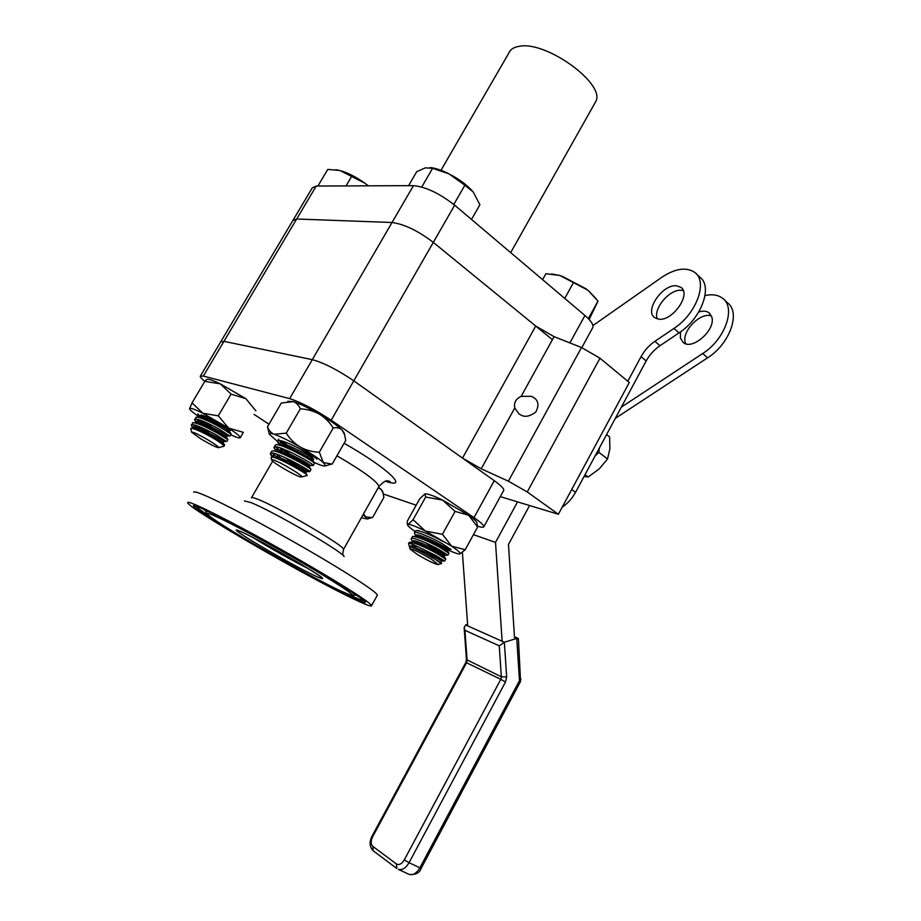 <?xml version="1.0" encoding="UTF-8"?>
<svg xmlns="http://www.w3.org/2000/svg" width="921" height="921" viewBox="0 0 921 921"><rect width="100%" height="100%" fill="white"/><g stroke="black" fill="none" stroke-linecap="round" stroke-linejoin="round"><path stroke-width="1.38" d="M658.653 319.15L654.727 317.676C644.067 310.907 662.683 283.829 676.636 285.798L680.964 287.375C691.602 294.225 672.342 321.648 658.653 319.15M657.352 318.919C652.655 308.984 669.832 288.641 681.575 290.311L683.29 290.61M592.917 325.574L661.612 277.428C675.151 268.46 686.191 266.791 694.733 272.397C708.203 281.573 696.449 313.98 673.953 328.429L654.889 341.323L659.966 345.72C654.175 349.715 649.57 354.792 646.162 360.974L575.544 492.332C572.125 498.549 567.67 503.499 562.19 507.172M696.345 273.905L699.661 276.991C713.153 286.201 701.48 318.551 679.007 332.895L659.966 345.72M548.007 511.132L521.459 503.062M646.162 360.974L641.062 356.634C644.481 350.44 649.086 345.329 654.889 341.323M641.062 356.634L627.8 381.259M698.74 311.989C703.034 310.63 706.488 310.93 709.124 312.864L711.783 316.997C716.17 329.603 692.327 350.751 683.232 342.531L680.4 338.076L680.504 331.859M685.696 343.763L685.212 342.336C681.644 331.053 700.685 311.782 711.426 315.949M705.049 295.549C712.267 293.96 718.138 294.881 722.64 298.312C736.247 307.695 724.988 339.607 702.7 353.514L621.353 407.128M724.274 299.832L727.383 302.733C741.025 312.161 729.835 344.017 707.581 357.832L615.32 418.353M595.15 455.872L598.915 452.361L607.515 459.003L599.099 469.019L588.128 476.997L584.075 476.468M606.605 434.574L609.633 436.957L609.875 448.93L607.515 459.003M585.042 474.672L588.128 476.997M598.915 452.361L599.352 448.067M462.388 552.37L467.718 625.9M517.567 501.876L495.51 542.388L502.129 641.258M495.51 542.388L473.452 534.652M521.01 679.318L519.467 680.631L516.75 638.414L514.505 637.436L508.473 544.449L529.529 505.617M505.525 681.943L409.062 862.689L404.284 859.903L500.782 679.341L505.525 681.943L506.665 676.877L501.346 676.808L499.251 645.828L504.363 642.248L516.75 638.414L518.408 638.783M499.251 645.828L464.921 630.309L464.138 627.685L465.646 624.979L467.615 624.392M514.758 407.991C513.722 402.719 515.864 398.828 521.171 396.341L531.475 396.318L533.72 397.55C538.509 400.658 539.188 405.505 535.769 412.067C529.92 416.361 525.039 417.386 521.125 415.118L519.053 413.99L514.758 407.991L481.223 468.789L508.38 481.176L527.238 491.941L558.368 514.275L500.31 496.638M503.545 490.709L503.799 490.237C503.914 488.533 500.736 485.344 494.266 480.681L353.802 380.845C337.604 369.862 323.766 362.805 312.311 359.651L223.953 341.357L220.695 341.898L223.953 341.357L312.311 359.651C323.766 362.805 337.604 369.862 353.802 380.845L462.503 458.105L481.223 468.789M293.246 219.877L312.231 187.942L316.248 186.03L296.666 219.002L292.797 220.626L296.666 219.002L392.024 222.502C404.158 224.091 417.915 230.722 433.307 242.396L535.734 326.057L554.085 336.66L581.496 347.516L599.974 358.2L629.308 382.503L558.368 514.275M377.103 595.657L377.276 594.828C375.4 591.075 346.423 572.217 306.394 549.112C266.434 526.029 222.847 503.05 204.52 495.268C197.405 492.24 193.801 491.238 193.732 492.251M198.268 505.963C190.716 502.613 187.205 501.565 187.711 502.808C189.289 509.014 310.412 578.825 355.264 599.732C366.431 605.016 371.865 606.962 371.589 605.569C370.783 602.795 342.128 584.444 301.616 561.131C261.184 537.852 216.677 514.148 198.268 505.963M477.631 526.144C481.614 527.457 483.698 527.629 483.893 526.651C483.87 525.177 480.566 522.161 473.993 517.625L331.192 420.206C314.763 409.431 300.914 402.247 289.643 398.632L203.345 376.056L200.26 376.275C200.237 377.173 201.757 378.876 204.807 381.363L220.188 383.815L231.09 394.107L245.849 398.655L220.188 383.815C212.36 380.085 207.904 378.635 206.811 379.452L204.807 381.352L192.052 402.845L189.542 408.751M254.035 414.369L268.978 424.224M383.355 494.013L416.177 505.203M440.986 170.304L508.922 52.934C510.43 49.32 513.93 47.098 519.421 46.28C546.464 40.685 605.96 84.214 595.795 101.494L594.644 103.532M316.248 186.03L413.448 185.651C425.755 186.825 439.49 193.341 454.663 205.187L584.939 315.5C590.925 320.681 593.573 324.641 592.882 327.381L592.433 328.21M203.345 376.056L296.666 219.002L392.024 222.502C404.158 224.091 417.915 230.722 433.307 242.396L552.416 339.676M378.186 487.854L381.087 489.224L383.032 492.735L383.85 497.467L372.533 517.602L365.522 516.877L362.978 514.851M361.412 517.637L367.099 519.018L363.576 513.78M382.583 491.181L378.612 487.105M201.227 418.18C194.227 413.564 190.336 410.467 189.576 408.889L189.53 408.613C189.979 407.577 194.4 409.12 202.793 413.23L218.277 415.843L228.592 428.058C236.582 433.354 240.473 436.589 240.266 437.751L243.328 432.329L228.592 428.058L202.793 413.23L192.052 402.845M243.328 432.329L240.254 437.774C239.633 438.419 236.455 437.429 230.711 434.781M209.873 421.887L216.216 422.739L217.183 424.19M226.681 430.924C230.768 432.225 229.364 430.544 222.479 425.882C207.213 415.808 191.775 410.432 207.57 420.598L208.618 421.277M218.277 415.843L231.09 394.107M245.849 398.655L255.888 410.847M204.059 433.261L193.111 424.558M194.964 429.174L191.476 425.629L192.731 422.681C196.518 422.774 204.37 426.032 216.274 432.433L227.832 439.697M191.28 424.915C193.663 423.925 201.63 427.056 215.169 434.298L226.359 441.447M209.769 421.818L200.974 414.968M201.618 418.33L197.831 413.84M207.444 427.897L196.323 418.974M198.66 424.04L194.768 420.137L196.046 417.121C199.915 417.213 207.755 420.448 219.566 426.826L231.067 434.159M194.561 419.377C196.967 418.33 204.946 421.438 218.473 428.691L229.571 435.921M209.85 441.021C198.971 434.597 192.88 431.661 191.591 432.191L200.548 438.695C210.644 444.682 216.7 447.652 218.703 447.618C218.622 446.835 215.675 444.636 209.85 441.021M193.26 428.599L192.731 427.402L192.339 428.277C195.068 426.665 223.412 441.861 223.181 442.69L224.609 445.131L212.97 438.005C201.503 431.638 194.124 428.392 190.82 428.253L191.568 432.133M192.731 427.402C192.293 423.706 223.676 440.215 223.895 441.435L223.872 441.516M209.528 433.238L201.377 427.471M196.772 423.384L196.012 421.853C195.632 418.076 227.119 434.677 227.142 435.909L227.119 435.978M211.738 427.091L204.197 421.657M199.938 417.754L199.281 416.315C198.959 412.447 230.549 429.14 230.4 430.383M226.359 428.587L212.509 419.941M195.321 422.958L195.655 422.704C198.533 421.104 226.704 436.255 226.428 437.153L227.878 439.616L226.796 441.458L223.895 441.435L223.193 442.713C224.125 444.003 203.426 431.857 197.14 425.755M226.439 437.164C227.452 438.603 206.258 426.17 200.225 420.08M199.281 416.315L198.959 417.144C201.998 415.555 229.997 430.648 229.674 431.615L231.125 434.067L230.043 435.921L227.142 435.909L226.428 437.153M213.534 422.359L205.51 416.407M214.605 438.937C220.614 442.748 223.768 445.154 224.056 446.132L223.561 446.351M335.751 169.717L340.01 170.523L327.772 169.406L317.906 186.03M340.01 170.523L364.854 183.187L368.25 185.823M341.76 171.03C349.22 173.493 356.922 177.546 364.854 183.187M351.649 176.406L346.043 185.915M366.719 184.58L368.308 185.823M273.134 457.173L270.348 453.546L271.994 450.979L273.295 450.899C280.571 451.267 311.206 468.098 310.93 469.514L310.872 469.664M270.348 453.546L272.086 452.971C279.42 453.385 310.354 470.401 309.755 471.61L308.293 471.299C303.113 469.054 295.399 464.506 285.165 457.668M285.061 446.006L279.27 440.526C286.719 440.756 317.561 457.818 316.859 459.211M276.507 450.922L273.94 447.353L275.632 444.762L276.899 444.67C284.186 444.947 314.625 461.697 314.475 463.298L314.418 463.482M281.93 452.43L275.747 446.754C283.069 447.065 313.957 464.103 313.313 465.404L311.828 465.14M312.668 457.772L304.448 453.316M279.972 444.693L277.52 441.171L279.305 440.526M273.94 447.353L275.701 446.743M300.465 476.905L301.777 476.928C303.389 475.743 278.476 460.972 272.869 459.809L271.695 460.04C271.925 462.158 294.881 475.604 300.465 476.905M306.751 475.581L307.154 475.34C307.269 473.67 278.591 457.564 272.271 457.127L271.085 457.852L271.672 459.959M272.225 457.127L271.971 456.298C271.672 451.9 306.82 470.274 306.555 471.633L306.555 471.633C305.404 471.794 299.256 468.305 288.123 461.179M274.193 448.228L275.563 450.093C275.321 445.603 310.469 463.988 310.112 465.439L310.112 465.45C311.033 466.947 292.441 456.574 283.564 449.137M279.328 444.693L279.144 443.91C278.959 439.317 314.084 457.691 313.67 459.245L313.601 459.36M272.121 457.115C277.325 456.459 306.175 472.036 305.76 473.014L301.432 471.115M292.74 466.049C285.522 461.571 280.076 457.576 276.404 454.065M274.907 451.175L275.229 450.991C278.879 449.114 309.663 465.6 309.318 466.809L309.329 466.809C310.504 468.639 286.051 454.663 279.788 447.721M279.144 443.91L278.856 444.774C282.666 442.909 313.094 459.222 312.864 460.604L312.875 460.615C314.026 462.549 289.136 448.331 283.196 441.412M278.844 458.9L272.236 452.994M408.59 185.662L416.729 171.686L425.341 167.841L432.582 168.336L448.884 173.793L464.863 185.213L453.8 204.462M430.13 167.541C435.311 168.071 441.562 170.155 448.884 173.793M432.582 168.336L421.749 187.021M451.244 175.025C460.834 180.343 468.179 186.019 473.244 192.04L479.899 204.761L471.517 219.451M464.863 185.213L473.244 192.04M408.625 543.367L409.408 542.25C414.254 542.538 423.303 546.222 436.542 553.302L445.718 559.116M441.389 563.583L432.916 557.769L424.051 553.141C415.912 548.801 411.1 546.717 409.615 546.878C410.133 545.405 413.184 545.508 418.756 547.178L435.449 555.271L444.682 560.993C442.955 560.935 435.806 556.975 423.223 549.135M414.761 534.03L414.404 532.971C414.208 530.289 430.556 537.104 441.965 543.471L450.576 549.319M411.33 538.486L412.677 536.402C417.604 536.678 426.653 540.339 439.789 547.396L448.918 553.279M411.514 539.787L411.169 538.785C410.95 536.16 427.275 543.033 438.707 549.365L447.905 555.144C445.902 555.052 438.431 550.931 425.479 542.768M414.565 532.66L415.935 530.565C420.955 530.818 429.992 534.468 443.047 541.502M418.249 537.461L416.902 536.321M415.336 543.471L413.805 542.193M417.213 554.373C428.415 560.993 435.414 564.366 438.212 564.492L431.212 559.105C419.101 551.99 412.067 548.651 410.11 549.077L417.213 554.373M409.615 546.878C411.215 544.334 441.666 559.91 441.7 561.039L426.262 552.531M412.067 542.469L412.7 541.318C412.355 537.392 444.981 553.924 444.924 555.19L428.334 546.049M416.58 536.943L415.935 535.504C415.647 531.475 448.389 548.076 448.136 549.365L448.136 549.365C446.858 549.423 440.998 546.188 430.556 539.671M424.051 553.141L439.962 562.04M412.032 542.457L412.389 542.204C415.417 540.5 444.624 555.582 444.21 556.503L427.862 547.488M415.935 535.504L415.647 536.356C418.836 534.652 447.882 549.664 447.422 550.666L447.433 550.677C446.132 550.689 440.342 547.488 430.049 541.088M410.098 549.043L408.521 543.551C408.797 542.803 412.217 544.012 418.756 547.178M542.607 279.65L545.911 273.71L559.887 275.483L587.966 290.242L597.994 301.144L589.152 319.495M587.966 290.242L596.394 298.991M597.982 301.086L588.346 318.654M551.667 273.998L559.887 275.483M573.599 282.379L564.746 298.404M561.902 276.116L586.182 288.872M313.036 461.985L320.059 464.932C323.294 466.084 325.125 466.371 325.55 465.784L323.34 462.584L319.311 452.223C312.61 452.004 306.256 450.288 300.269 447.088C294.559 443.565 289.885 438.914 286.247 433.135L274.239 434.286C271.05 432.951 268.794 430.464 267.481 426.791L269.277 434.033M344.097 432.812L342.013 429.934L344.673 434.85L345.732 440.388L332.182 464.115L323.34 462.584C318.758 458.543 311.068 453.385 300.269 447.088C289.378 440.871 280.698 436.6 274.239 434.286C270.59 433.043 268.955 433.02 269.323 434.194L277.543 441.527M305.691 456.402L307.994 456.804M281.791 440.998C281.273 442.897 302.1 455.584 310.089 458.255C315.88 459.602 312 456.183 298.439 447.986M267.481 426.791L281.308 403.041L293.212 401.614L287.812 401.314M286.247 433.135L300.304 408.866C307.015 409.131 313.347 410.87 319.299 414.07C308.466 407.853 299.774 403.709 293.212 401.614C296.481 402.799 298.841 405.217 300.304 408.866M319.311 452.223L333.218 427.966C336.775 427.24 339.711 427.897 342.013 429.934C337.593 425.663 330.029 420.379 319.299 414.07C324.975 417.593 329.614 422.232 333.218 427.966M436.646 544.311L441.907 547.039C451.094 551.598 456.966 553.924 459.533 554.005L460.143 553.763C460.523 552.819 457.691 550.298 451.635 546.176L442.437 534.295L425.41 531.083C415.935 526.409 410.121 524.164 407.968 524.337L407.22 523.784L407.439 520.883L419.757 498.768L424.926 493.898L425.675 497.052L442.575 500.091C433.089 495.544 427.206 493.483 424.926 493.898M415.198 531.532C410.605 528.366 408.061 526.19 407.577 525.005L413.08 519.686L425.675 497.052M459.878 553.947L465.209 549.71L451.635 546.176L425.41 531.083L413.08 519.686M434.067 541.352L440.595 544.691M442.437 534.295L455.066 511.397L468.662 515.207L442.575 500.091L455.066 511.397M465.209 549.71L477.596 527.088L476.894 522.598C476.341 521.159 473.601 518.696 468.662 515.207L477.596 527.088M679.007 332.895L673.953 328.429M571.711 489.5L575.544 492.332M707.581 357.832L702.7 353.514M464.921 630.309L467.108 660.322L466.567 662.763L465.819 662.475L372.072 836.118L372.66 836.717L466.567 662.763L500.782 679.341L501.346 676.808L466.475 659.609L464.161 627.857M465.646 624.979L504.363 642.248L506.665 676.877M408.625 874.156L398.436 869.389C402.293 870.333 405.839 868.1 409.062 862.689L419.884 867.812L519.467 680.631L520.572 681.402M421.208 868.238L419.884 867.812C416.683 873.2 413.149 875.411 409.269 874.455C415.774 874.904 419.746 872.832 421.196 868.273L520.572 681.39L518.408 638.713M373.35 850.9L396.79 868.445L396.444 863.956C399.127 865.36 401.74 864.002 404.284 859.903M372.049 836.141C369.114 842.07 369.494 846.952 373.166 850.762L372.809 846.376L396.444 863.956M372.66 836.717C370.656 841.011 370.703 844.235 372.809 846.376M535.734 326.057L462.503 458.105M454.663 205.187L331.192 420.206M554.085 336.66L521.171 396.341M581.496 347.516L508.38 481.176M599.974 358.2L527.238 491.941M413.448 185.651L289.643 398.632M344.086 443.277C387.58 467.868 410.271 489.707 385.646 481.28M378.635 487.059L378.968 486.449C377.196 481.384 363.185 471.161 336.936 455.791M251.387 497.904C251.26 497.052 253.367 497.49 257.696 499.217C278.418 507.137 345.64 546.533 343.521 549.4L343.326 549.756M344.097 556.595C343.234 552.116 272.593 511.063 251.122 502.67L244.445 500.909M350.728 597.027C325.677 585.157 275.195 557.516 237.549 535.136C199.684 512.675 181.126 499.101 203.553 509.117C225.334 518.753 286.454 552.047 327.231 576.592C368.377 601.827 376.217 608.631 350.728 597.027M195.943 506.055C196.864 507.54 201.515 511.017 209.873 516.474M348.414 594.367L349.992 595.116C357.97 598.88 362.759 600.768 364.371 600.78M355.138 594.874L358.373 596.267M350.797 591.201L355.022 594.966L353.215 595.427C351.2 594.252 358.649 598.846 340.229 590.752C361.412 600.342 354.539 594.448 319.622 573.069C285.303 552.439 234.302 524.648 215.595 516.313C196.334 507.655 211.439 518.822 243.72 537.991C275.793 557.078 319.161 580.806 340.229 590.741C317.285 579.931 268.011 552.773 235.741 533.201C217.828 522.437 206.511 514.252 206.845 513.849L205.717 511.523C205.36 510.671 207.26 511.097 211.416 512.801M237.549 530.381L238.401 530.899M316.007 576.281C289.378 564.089 214.271 519.409 242.338 532.292C253.747 537.45 282.885 553.337 302.905 565.344C323.616 577.974 327.98 581.623 316.007 576.281M252.653 537.346C267.228 546.487 293.454 561.234 308.754 568.902M473.993 517.625L494.266 480.681M355.702 594.436L354.343 595.334M203.023 508.887L205.797 510.867M584.939 315.5L569.88 342.911M681.782 288.123L680.964 287.375M709.953 313.624L709.124 312.864M518.005 638.288L514.459 636.733M466.475 659.609L465.83 662.464M292.797 220.626L220.971 341.426M533.72 397.55L534.629 398.252M386.325 481.119L390.193 481.453C388.086 482.086 387.787 477.228 378.968 486.449L343.521 549.4C341.76 557.988 343.729 553.981 343.625 556.008M251.606 497.536L272.651 461.156M195.77 506.009L193.629 505.928C192.581 504.8 195.897 505.859 203.564 509.129C221.052 516.923 263.095 539.326 301.017 561.188C339.101 583.051 365.591 600.377 365.499 601.977L364.762 600.319M205.763 511.167L205.89 510.188M238.965 530.841L242.361 532.303C260.954 540.42 323.755 576.788 322.569 578.307L321.659 577.421M200.49 375.895L220.695 341.898M483.893 526.651L503.799 490.237M377.403 595.104L371.589 605.569M595.795 101.494L510.683 252.619M592.882 327.381L581.807 347.631M367.099 519.018L370.795 517.993M382.549 491.089L383.032 492.735M196.012 421.853L195.356 422.958M195.655 422.704L194.147 422.693M198.959 417.144L197.497 417.132M218.703 447.618L220.626 447.111M220.89 447.042L224.045 446.225M224.632 445.154L224.056 446.132M192.926 428.092L191.476 425.629M196.208 422.589L194.768 420.137M199.5 417.109L198.061 414.657M310.941 469.537L309.755 471.61L306.555 471.633L305.76 473.014M314.498 463.344L313.313 465.404M278.718 439.11L277.52 441.171M301.777 476.928L307.188 475.466M271.971 456.298L271.476 457.15M275.563 450.093L275.045 450.991M313.324 465.439L310.112 465.45L309.329 466.809L310.884 469.422M313.67 459.245L312.875 460.615L314.418 463.194M305.772 473.026L307.084 475.224M275.229 450.991L273.986 450.991M278.856 444.774L277.67 444.774M270.578 454.352L272.19 457.069M279.316 444.693L277.785 442.115M445.764 559.035L444.682 560.993L441.7 561.039M448.976 553.199L447.905 555.144L444.924 555.19L444.21 556.503L445.718 558.978M438.212 564.492L441.677 563.502M441.712 561.05L440.998 562.351M451.117 549.319L448.136 549.365L447.422 550.666M441.009 562.374L441.608 563.364M412.389 542.204L410.904 542.227M415.647 536.356L414.22 536.379M447.433 550.677L448.918 553.107M418.917 530.531L417.535 530.542M412.573 541.536L411.376 539.568M416.142 536.31L414.623 533.8M325.55 465.784L330.961 464.322M344.051 432.651L344.673 434.85M407.543 524.912L407.255 523.888"/></g></svg>
